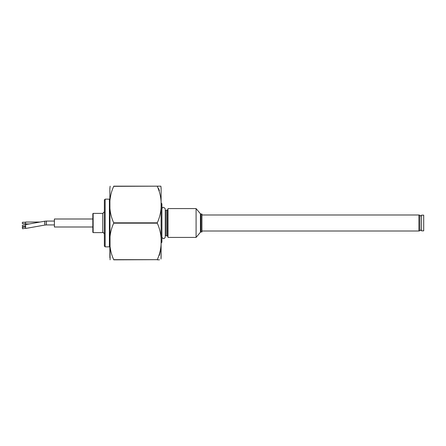 <?xml version="1.0" encoding="UTF-8"?>
<svg xmlns="http://www.w3.org/2000/svg" width="446" height="446" viewBox="0 0 446 446"><rect width="100%" height="100%" fill="white"/><g stroke="black" fill="none" stroke-linecap="round" stroke-linejoin="round"><path stroke-width="0.67" d="M161.017 259.026L161.106 243.014L161.909 242.211L161.909 203.789L161.106 202.986L161.106 189.857M158.536 188.429L159.412 190.632M110.095 259.828L109.867 189.037M109.867 257.743L109.867 188.257L110.156 186.172M113.713 259.667L157.265 259.667L113.713 259.828C108.462 259.828 108.462 259.828 113.713 259.828C108.462 259.828 108.462 259.828 113.713 259.828L113.713 259.667C108.467 248.372 108.456 234.479 113.713 223.162L113.713 222.838C108.467 211.543 108.456 197.65 113.713 186.333L113.713 186.172C108.462 186.172 108.462 186.172 113.713 186.172L157.265 186.172L113.713 186.333M157.265 186.333C162.506 197.628 162.522 211.521 157.265 222.838L113.713 222.838M113.713 223.162L157.265 223.162L157.265 222.838M157.265 259.667C162.522 248.35 162.506 234.457 157.265 223.162M159.506 259.828L157.265 259.828M161.106 188.574L161.101 187.911M161.106 257.721L161.106 188.279L160.867 186.172L159.506 186.172M157.265 186.172L160.867 186.172M160.365 250.975L159.412 255.357M167.3 223L167.3 236.207L166.191 235.572L166.191 210.428L167.3 209.793L167.3 223M196.089 237.411L196.089 208.589L167.991 208.589L167.991 237.411L196.089 237.411L200.416 232.255L200.416 213.745L196.089 208.589M201.029 231.965L201.938 231.965L201.938 214.035L201.029 214.035L201.029 231.965L200.416 232.255M201.938 214.994L418.894 214.994L418.894 231.006L201.938 231.006M418.894 215.156L419.859 215.156L419.859 230.844L418.894 230.844M421.459 223L421.459 230.844L423.7 230.844L423.7 215.156L421.459 215.156L421.459 223M161.915 208.828L161.915 237.172C163.03 239.14 164.145 239.14 165.26 237.172L165.26 208.828C163.626 206.799 162.511 206.799 161.915 208.828M165.26 209.152L165.26 236.848M104.358 246.058L104.358 199.942L105.161 199.145L105.161 246.855L104.358 246.058M93.153 232.606L92.829 232.288L92.829 213.712L93.153 213.394L93.153 232.606L102.758 232.606L102.758 213.394L104.358 211.794M92.829 227.003L54.401 227.003L54.401 218.997L92.829 218.997M40.068 222.041L25.584 222.041L25.584 223.959L29.202 223.959M25.455 223.719L22.445 223.719L22.3 223L22.445 222.281L25.455 222.281M25.394 224.879L25.751 226.523M22.3 225.52L22.568 226.841L22.3 225.52M22.568 226.841L25.706 226.284L25.455 224.868L22.317 225.42M25.394 226.797L25.645 228.218M22.3 227.443L22.568 228.759L22.3 227.443M22.568 228.759L25.706 228.207L25.455 226.785L22.317 227.343M104.358 245.417L104.358 200.583M105.161 246.855L109.404 246.855L109.404 199.145L109.867 198.994M54.401 221.077L46.395 221.077L46.395 224.923L54.401 224.923M46.395 221.077L44.628 221.233L44.962 223.123M44.628 223.156L44.962 225.046L25.751 228.441M166.191 210.428L165.26 210.428M166.191 235.572L165.26 235.572M201.029 214.035L200.416 213.745M167.991 214.994L167.3 214.994M167.991 231.006L167.3 231.006M419.859 230.203L421.459 230.203M419.859 215.797L421.459 215.797M93.153 213.394L102.758 213.394M102.758 232.606C103.305 232.31 103.834 232.845 104.358 234.206M109.404 246.855L109.867 247.006M105.161 199.145L109.404 199.145M44.628 221.233L25.416 224.628M46.395 224.923L44.962 225.046M25.768 226.49L25.416 226.551"/></g></svg>

